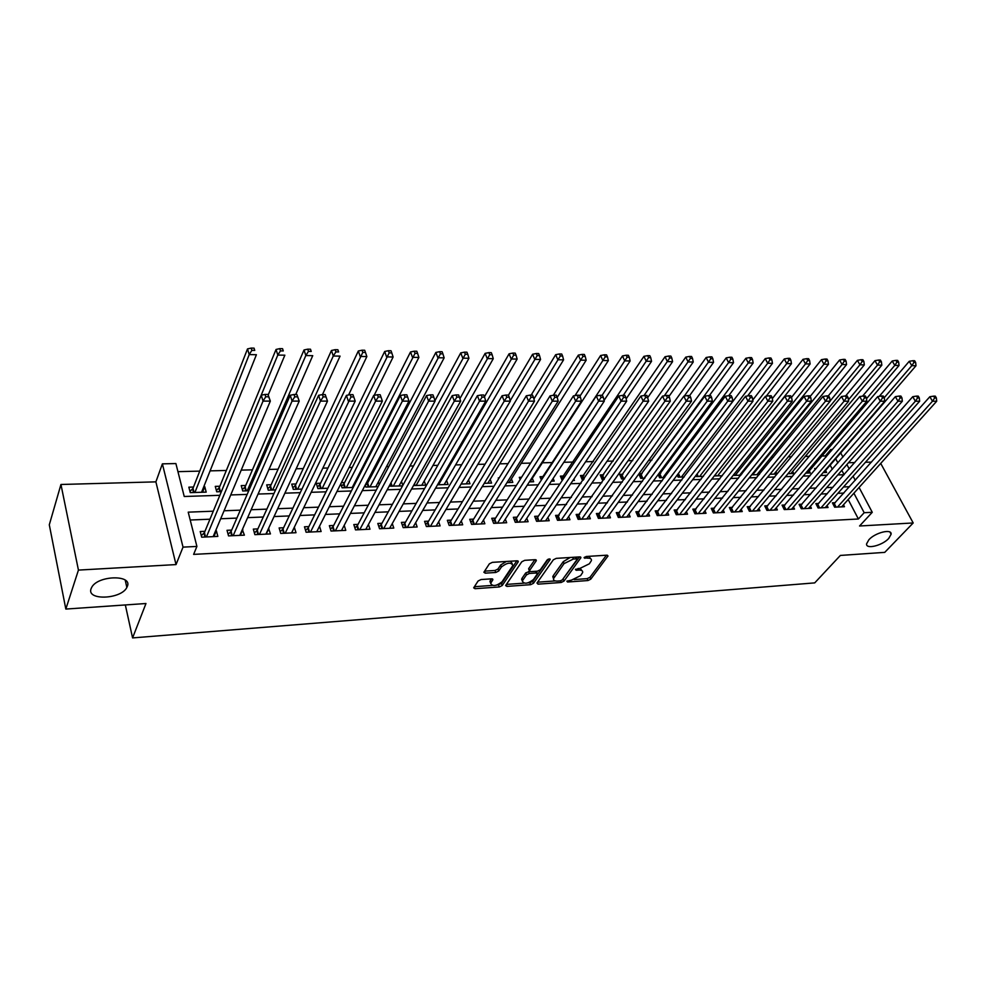 <?xml version="1.0" encoding="UTF-8"?>
<svg xmlns="http://www.w3.org/2000/svg" width="986" height="986" viewBox="0 0 986 986"><rect width="100%" height="100%" fill="white"/><g stroke="black" fill="none" stroke-linecap="round" stroke-linejoin="round"><path stroke-width="1.48" d="M566.876 581.235L567.591 582.011L587.939 580.544L590.762 579.164L608.017 555.956L606.846 555.192L586.226 556.486L584.057 557.756L587.582 558.138C590.404 558.064 591.674 558.889 591.403 560.615L589.345 563.807L580.138 568.306L575.454 569.477L576.169 570.278L578.831 570.093C581.654 570.007 582.923 570.82 582.652 572.521L580.643 575.614L571.523 580.076L566.876 581.235M127.33 586.411C132.802 574.505 97.861 575.232 91.698 587.36L91.082 588.691C86.238 600.782 121.179 599.377 126.849 587.459L127.33 586.411M888.719 538.467L891.122 534.227C892.022 528.447 875.235 532.563 868.9 539.724L866.595 543.828C865.671 549.658 882.297 545.603 888.719 538.467M481.045 579.546L478.099 581L473.674 587.829L475.03 588.704L499.31 586.953L502.207 585.524L518.303 561.7L516.984 560.812L492.347 562.353L489.364 563.832L483.88 572.25L485.248 573.162L495.785 572.472L498.743 571.005L501.418 566.999C507.211 562.513 511.044 561.995 512.905 565.459L502.034 581.777C496.303 586.165 492.519 586.682 490.671 583.293L492.889 579.706L491.546 578.831L481.045 579.546M65.828 609.065L49.3 524.798L60.947 484.483L78.436 570.093L65.828 609.065L145.965 603.518L132.58 637.917L814.719 582.886L840.368 555.438L884.738 552.37L913.196 522.962L859.558 525.994L872.265 512.301L864.18 512.708L858.387 518.993L193.626 554.391L196.904 546.429L183.026 547.131L162.382 463.851L175.89 463.556L184.234 496.488L219.853 495.317M78.436 570.093L176.026 564.584L183.026 547.131M536.963 583.034L538.048 584.156L561.157 582.48L564.004 581.087L580.914 557.694L579.706 556.893L556.277 558.359L553.343 559.801L536.963 583.034M530.616 584.686L506.927 586.399L505.621 585.561L521.754 561.798L524.712 560.331L535.053 559.691L536.174 560.886L529.383 570.795L530.665 571.634L537.407 571.177L540.316 569.748L547.279 559.801L550.225 559.382L533.488 583.281L530.616 584.686L529.864 582.738L528.052 582.862M913.196 522.962L880.72 463.408M203.782 486.727L204.768 486.69L202.561 492.236M193.515 487.035L188.856 487.17L190.261 492.63L206.197 492.125L204.768 486.69M219.853 486.246L215.281 486.381L216.723 491.792L221.369 491.644M245.724 485.482L241.225 485.605L242.716 490.966L248.743 490.769M271.113 484.718L266.701 484.853L268.229 490.153L275.599 489.919M296.046 483.978L291.72 484.101L293.286 489.364L301.95 489.093M320.549 483.251L316.296 483.374L317.899 488.588L327.808 488.267M344.619 482.536L341.415 482.622M368.271 481.834L366.878 481.871M499.162 477.927L498.238 477.964L498.583 478.863M521.582 477.261L519.302 477.335L520.152 479.504M543.606 476.608L540.02 476.719L541.351 480.046M563.93 476.004L560.393 476.115L562.205 480.515M583.934 475.412L580.458 475.511L582.418 480.207L583.219 480.17M603.617 474.821L600.191 474.919L602.175 479.578L604.085 479.516M622.979 474.241L619.615 474.34L621.624 478.962L624.619 478.863M642.059 473.674L638.94 473.773M660.83 473.12L659.153 473.169M835.278 502.7L832.406 502.835L834.649 507.186L844.472 506.718L843.474 504.795M818.774 503.452L815.866 503.575L818.109 507.975L828.067 507.494L827.044 505.522M802.037 504.203L799.079 504.339L801.298 508.764L811.416 508.283L810.381 506.249M785.041 504.98L782.046 505.115L784.252 509.577L794.519 509.084L793.459 506.989M767.786 505.756L764.742 505.904L766.935 510.391L777.362 509.898L776.29 507.741M750.272 506.557L747.178 506.693L749.36 511.229L759.935 510.723L758.85 508.493M732.487 507.359L729.344 507.507L731.513 512.067L742.248 511.561L741.152 509.257M714.431 508.184L711.239 508.332L713.383 512.93L724.291 512.412L723.169 510.033M696.079 509.022L692.85 509.158L694.97 513.805L706.05 513.275L704.916 510.822M677.456 509.861L674.165 510.008L676.273 514.692L687.525 514.162L686.367 511.611M658.525 510.723L655.185 510.871L657.268 515.592L668.705 515.049L667.534 512.412M639.298 511.598L635.896 511.746L637.967 516.504L649.589 515.949L648.381 513.225M619.75 512.486L616.299 512.634L618.345 517.44L630.165 516.874L628.932 514.051M599.895 513.386L596.382 513.546L598.416 518.377L610.42 517.81L609.175 514.877M579.706 514.298L576.144 514.458L578.153 519.339L590.343 518.759L589.086 515.715M559.198 515.234L555.562 515.395L557.546 520.312L569.945 519.733L568.663 516.565M538.331 516.171L534.646 516.344L536.606 521.311L549.214 520.707L547.896 517.416M517.12 517.145L513.373 517.305L515.296 522.321L528.126 521.705L526.783 518.279M495.551 518.118L491.743 518.291L493.641 523.344L506.681 522.728L505.313 519.141M473.613 519.117L469.73 519.289L471.604 524.392L484.865 523.763L483.485 520.029M451.292 520.127L447.348 520.312L449.185 525.452L462.68 524.811L461.263 520.904M428.59 521.163L424.572 521.335L426.383 526.536L440.113 525.883L438.671 521.791M405.492 522.21L401.401 522.395L403.175 527.633L417.152 526.968L415.673 522.679M381.976 523.27L377.811 523.467L379.561 528.755L393.784 528.077L392.268 523.578M358.041 524.355L353.814 524.552L355.515 529.889L369.984 529.199L368.456 524.466M333.675 525.464L329.373 525.661L331.037 531.047L345.778 530.357L344.2 525.353M308.864 526.586L304.477 526.795L306.104 532.23L321.116 531.516L319.513 526.253M283.611 527.744L279.137 527.941L280.727 533.438L296.01 532.711L294.309 527.251M257.876 528.903L253.328 529.112L254.869 534.659L270.435 533.919L268.562 528.422M231.661 530.098L227.026 530.308L228.53 535.903L244.392 535.151L242.334 529.618M858.387 518.993L848.194 499.545M843.868 493.074L837.878 493.32M827.316 493.752L821.104 494.011M810.504 494.442L804.058 494.713M793.447 495.145L786.754 495.428M776.13 495.859L769.191 496.143M758.542 496.587L751.344 496.882M740.683 497.326L733.227 497.634M722.541 498.066L714.813 498.386M704.115 498.83L696.116 499.162M685.406 499.606L677.111 499.939M666.388 500.383L657.798 500.74M647.062 501.184L638.176 501.541M627.429 501.985L618.234 502.367M607.462 502.811L597.947 503.205M587.175 503.649L577.328 504.056M566.543 504.499L556.363 504.918M545.578 505.362L535.041 505.793M524.244 506.249L513.349 506.693M502.552 507.137L491.287 507.605M480.478 508.049L468.831 508.529M458.022 508.973L445.992 509.466M435.183 509.91L422.735 510.428M411.926 510.871L399.071 511.401M388.262 511.845L374.963 512.4M364.167 512.843L350.437 513.41M339.64 513.854L325.442 514.433M314.657 514.877L299.99 515.493M289.206 515.937L274.046 516.553M263.287 516.997L247.622 517.65M236.874 518.094L220.691 518.759M209.969 519.203L190.199 520.016M204.952 531.306L200.232 531.528L201.686 537.185L217.844 536.409L216.365 530.788L215.601 530.825M825.96 457.122L825.344 455.926L821.967 456.013M809.432 456.321L805.266 456.419M791.561 456.752L788.319 456.826M773.418 457.196L771.114 457.245M754.98 457.64L753.649 457.677M670.776 459.686L669.087 459.722M651.894 460.142L648.751 460.215M632.704 460.61L628.07 460.721M613.206 461.078L607.031 461.226M593.399 461.559L585.622 461.756M573.26 462.052L563.832 462.274M552.789 462.545L542.349 462.804M530.616 463.087L521.212 463.309M508.024 463.63L499.705 463.839M485.038 464.196L477.84 464.369M461.633 464.763L455.594 464.911M437.809 465.343L432.965 465.454M413.528 465.934L409.942 466.021M388.804 466.526L386.5 466.588M376.097 466.834L374.692 466.871M363.612 467.142L362.651 467.167M352.248 467.413L349.019 467.5M327.968 468.005L322.853 468.128M303.244 468.609L296.17 468.781M278.077 469.213L268.968 469.435M252.453 469.841L241.225 470.112M226.336 470.47L210.104 470.864M199.739 471.123L177.936 471.653M832.344 469.287L830.175 465.158M816.235 468.498L814.683 468.535L815.249 469.644M825.59 470.47L826.625 472.467L823.162 472.577M809.26 470.926L810.319 472.984L805.71 473.132M792.707 471.394L793.767 473.502L787.987 473.687M775.896 471.863L776.98 474.032L769.98 474.254M758.838 472.331L759.676 474.032M751.689 474.833L759.22 474.599M741.521 472.812L742.002 473.81M733.128 475.425L740.905 475.178M714.345 475.856L722.307 475.77M695.906 475.474L696.436 476.583L703.4 476.374M677.185 475.03L678.158 477.162L684.185 476.977M658.155 474.525L659.609 477.754L664.65 477.594M638.817 473.946L640.764 478.358L644.795 478.222M573.864 479.097L574.431 480.453L572.915 480.502M553.134 478.444L554.218 481.094L551.322 481.18M532.317 478.346L533.673 481.747L529.359 481.883M511.414 478.863L512.794 482.413L507.001 482.585M490.165 479.381L491.57 483.078L484.262 483.313M468.547 479.911L469.989 483.769L461.091 484.04M446.572 480.428L448.038 484.459L437.513 484.792M424.214 480.946L425.705 485.161L413.504 485.556M401.475 481.464L402.83 485.383M389.137 486.172L402.534 485.901M378.341 481.969L379.203 484.557M365.19 485.1L365.843 487.059L378.082 486.677M354.8 482.474L355.17 483.596M340.811 483.83L342.08 487.811L353.173 487.466M125.333 604.948L132.58 637.917M176.026 564.584L155.887 481.858L60.947 484.483M155.887 481.858L162.382 463.851M825.344 455.926L830.828 449.505L832.504 449.468M871.501 462.101L865.449 462.274M854.763 462.57L848.478 462.742M213.272 511.192L188.215 512.153L196.904 546.429M849.525 486.727L843.535 486.961M832.936 487.367L826.699 487.602M816.088 488.008L809.617 488.255M798.98 488.674L792.276 488.933M781.627 489.339L774.663 489.598M763.99 490.017L756.78 490.288M746.082 490.708L738.6 490.991M727.89 491.398L720.137 491.706M709.415 492.113L701.391 492.421M690.644 492.84L682.324 493.16M671.565 493.567L662.962 493.9M652.177 494.319L643.266 494.652M632.482 495.071L623.251 495.428M612.454 495.847L602.914 496.204M592.093 496.624L582.221 497.006M571.399 497.425L561.182 497.819M550.348 498.226L539.773 498.633M528.94 499.052L518.007 499.471M507.161 499.89L495.859 500.321M485.013 500.74L473.317 501.196M462.471 501.615L450.38 502.071M439.522 502.49L427.037 502.971M416.178 503.39L403.262 503.883M392.416 504.302L379.068 504.82M368.209 505.239L354.418 505.769M343.572 506.188L329.312 506.73M318.478 507.149L303.737 507.716M292.916 508.135L277.682 508.714M266.861 509.133L251.122 509.737M240.325 510.156L224.056 510.785M864.18 512.708L853.888 493.222M840.738 452.919L842.944 457.073M846.9 464.529L849.205 468.868M853.087 476.189L855.269 480.293M859.077 487.454L872.265 512.301M844.102 474.673L841.822 470.347M837.89 462.89L835.697 458.749M831.457 450.701L830.828 449.505M230.736 494.947L247.166 494.405M258.073 494.048L273.96 493.53M284.88 493.173L300.249 492.667M311.182 492.297L326.058 491.817M336.99 491.447L351.373 490.979M362.318 490.621L376.233 490.153M387.178 489.795L400.636 489.352M411.581 488.994L424.609 488.563M435.553 488.206L448.149 487.787M459.082 487.429L471.271 487.022M482.203 486.665L493.986 486.271M504.918 485.913L516.307 485.543M527.227 485.186L538.245 484.816M549.165 484.459L559.801 484.101M570.709 483.744L581 483.411M591.896 483.054L601.842 482.721M612.725 482.364L622.339 482.043M633.209 481.686L642.49 481.378M653.348 481.02L662.321 480.724M673.155 480.367L681.819 480.083M692.64 479.726L701.009 479.455M711.818 479.097L719.891 478.826M730.675 478.481L738.465 478.222M749.237 477.865L756.755 477.618M767.502 477.261L774.762 477.027M785.497 476.669L792.485 476.435M803.196 476.09L809.937 475.868M820.623 475.511L827.118 475.301M837.792 474.944L844.041 474.734M294.395 527.251L291.659 532.921M268.87 528.41L266.22 534.116M242.864 529.593L240.313 535.349M216.365 530.788L213.913 536.606M581.876 570.598L580.162 568.306M590.614 558.668L588.778 556.326M574.222 579.571L587.175 578.634L589.998 577.266L606.427 555.217M562.205 580.002L579.374 556.917M537.555 582.184L555.217 580.927M560.294 580.877L562.291 579.904L576.933 559.678L576.218 558.852L573.359 559.037L564.041 563.61L553.553 578.585C553.245 580.347 554.551 581.185 557.472 581.074L560.294 580.877M576.896 558.976L576.206 557.115M570.179 557.484L563.265 561.663L564.041 563.61M553.54 578.609L552.789 576.65L553.356 575.541L563.265 561.663M523.849 583.17L506.348 584.415M534.856 559.703L528.779 568.491L529.211 569.612M548.364 559.025L532.736 581.333L533.488 583.281M522.765 580.261L522.346 581.099C524.17 584.328 527.88 583.798 533.488 579.497L537.407 573.815L536.137 572.989L529.396 573.445L526.487 574.875L522.765 580.261L522.025 578.289L522.26 580.865M537.16 573.162L536.458 571.239M522.025 578.289L525.735 572.915L529.581 571.412M529.864 582.738L532.736 581.333M490.609 583.133L489.943 581.309L491.459 578.831M512.202 563.585L510.538 561.219M506.311 561.49L500.666 565.003L501.418 566.999M484.557 571.153L495.046 570.463L497.992 569.008L500.666 565.003M496.833 585.105L501.48 583.552L516.849 560.824M474.365 586.707L492.076 585.438M823.791 472.553L915.994 365.744L911.791 365.683L909.24 361.307L879.241 396.372M913.96 362.441L915.649 362.478L914.626 360.728L912.937 360.691L913.96 362.441L911.791 365.683L884.232 397.703M915.649 362.478L915.994 365.744M909.24 361.307L912.937 360.691M837.521 507.05L932.46 401.228L936.7 401.228L841.613 506.853M833.306 504.573L929.847 396.729L932.46 401.228L934.679 397.95L936.367 397.95L935.32 396.15L933.631 396.15L934.679 397.95M933.631 396.15L929.847 396.729M936.7 401.228L936.367 397.95M807.435 473.07L899.047 365.461L894.77 365.399L892.244 360.987L862.59 396.125M896.952 362.133L898.665 362.17L897.654 360.408L895.941 360.371L896.952 362.133L894.77 365.399L866.509 398.701M898.665 362.17L899.047 365.461M892.244 360.987L895.941 360.371M790.846 473.6L881.829 365.177L877.478 365.103L874.964 360.666L845.643 395.928M879.685 361.813L881.422 361.85L880.412 360.075L878.674 360.05L879.685 361.813L877.478 365.103L848.453 399.823M881.422 361.85L881.829 365.177M874.964 360.666L878.674 360.05M774.022 474.13L864.328 364.882L859.915 364.808L857.413 360.346L828.289 395.879M862.134 361.505L863.896 361.529L862.898 359.742L861.123 359.705L862.134 361.505L859.915 364.808L830.126 400.982M863.896 361.529L864.328 364.882M857.413 360.346L861.123 359.705M756.928 474.673L846.555 364.586L842.056 364.512L839.579 360.001L810.147 396.483M844.287 361.172L846.087 361.209L845.088 359.409L843.289 359.372L844.287 361.172L842.056 364.512L752.626 474.808M846.087 361.209L846.555 364.586M839.579 360.001L843.289 359.372M821.018 507.827L915.353 401.228L919.655 401.228L825.171 507.63M816.778 505.362L912.74 396.692L915.353 401.228L917.572 397.925L919.297 397.925L918.249 396.113L916.536 396.101L917.572 397.925M916.536 396.101L912.74 396.692M919.655 401.228L919.297 397.925M804.256 508.628L897.963 401.228L902.338 401.228L808.471 508.431M799.991 506.163L895.362 396.643L897.963 401.228L900.206 397.888L901.956 397.9L900.908 396.064L899.158 396.064L900.206 397.888M899.158 396.064L895.362 396.643M902.338 401.228L901.956 397.9M787.247 509.429L880.288 401.216L884.725 401.216L791.524 509.232M782.97 506.989L877.7 396.606L880.288 401.216L882.544 397.863L884.319 397.863L883.283 396.027L881.509 396.015L882.544 397.863M881.509 396.015L877.7 396.606M884.725 401.216L884.319 397.863M769.992 510.255L862.319 401.216L866.842 401.216L774.33 510.045M765.678 507.815L859.755 396.569L862.319 401.216L864.586 397.826L866.398 397.839L865.363 395.978L863.563 395.965L864.586 397.826M863.563 395.965L859.755 396.569M866.842 401.216L866.398 397.839M739.586 475.215L828.486 364.29L823.914 364.204L821.449 359.668L791.499 397.395M826.169 360.839L827.993 360.876L826.995 359.064L825.171 359.027L826.169 360.839L823.914 364.204L735.211 475.363M827.993 360.876L828.486 364.29M821.449 359.668L825.171 359.027M752.454 511.081L844.053 401.216L848.65 401.216L756.866 510.871M748.127 508.653L841.502 396.52L844.053 401.216L846.333 397.802L848.182 397.802L847.147 395.928L845.31 395.928L846.333 397.802M845.31 395.928L841.502 396.52M848.65 401.216L848.182 397.802M721.986 475.782L810.11 363.982L805.476 363.896L803.023 359.323L772.334 398.627M807.731 360.506L809.592 360.543L808.606 358.707L806.745 358.67L807.731 360.506L805.476 363.896L717.537 475.918M809.592 360.543L810.11 363.982M803.023 359.323L806.745 358.67M734.656 511.919L825.479 401.203L830.15 401.216L739.13 511.709M730.306 509.515L822.953 396.483L825.479 401.203L827.784 397.765L829.657 397.765L828.634 395.879L826.761 395.879L827.784 397.765M826.761 395.879L822.953 396.483M830.15 401.216L829.657 397.765M766.221 396.212L791.45 363.661L786.729 363.587L784.289 358.966L752.774 400.033M788.997 360.161L790.895 360.198L789.909 358.349L788.024 358.312L788.997 360.161L786.729 363.587L699.604 476.485M790.895 360.198L791.45 363.661M784.289 358.966L788.024 358.312M716.575 512.782L806.597 401.203L811.355 401.203L721.123 512.56M712.2 510.391L804.083 396.434L806.597 401.203L808.914 397.74L810.812 397.74L809.802 395.83L807.904 395.83L808.914 397.74M807.904 395.83L804.083 396.434M811.355 401.203L810.812 397.74M747.622 395.953L772.457 363.353L767.663 363.267L765.247 358.608L677.628 474.439M769.955 359.816L771.878 359.853L770.904 357.992L768.981 357.955L769.955 359.816L767.663 363.267L681.375 477.064M771.878 359.853L772.457 363.353M765.247 358.608L768.981 357.955M698.211 513.644L787.395 401.203L792.226 401.203L702.833 513.435M693.811 511.278L784.893 396.397L787.395 401.203L789.724 397.703L791.659 397.703L790.649 395.78L788.714 395.78L789.724 397.703M788.714 395.78L784.893 396.397M792.226 401.203L791.659 397.703M728.716 395.694L753.156 363.021L748.275 362.947L745.872 358.251L658.574 475.462M750.58 359.459L752.54 359.496L751.566 357.622L749.619 357.585L750.58 359.459L748.275 362.947L662.875 477.655M752.54 359.496L753.156 363.021M745.872 358.251L749.619 357.585M679.564 514.532L767.86 401.203L772.777 401.203L684.259 514.31M675.139 512.178L765.37 396.347L767.86 401.203L770.202 397.666L772.174 397.666L771.175 395.731L769.203 395.731L770.202 397.666M769.203 395.731L765.37 396.347M772.777 401.203L772.174 397.666M709.39 395.571L733.522 362.7L728.568 362.614L726.177 357.881L639.754 476.078M730.885 359.101L732.869 359.138L731.908 357.252L729.923 357.215L730.885 359.101L728.568 362.614L644.08 478.247M732.869 359.138L733.522 362.7M726.177 357.881L729.923 357.215M660.62 515.431L747.98 401.191L752.984 401.191L665.39 515.21M656.171 513.102L745.515 396.298L747.98 401.191L750.346 397.629L752.343 397.641L751.357 395.682L749.36 395.669L750.346 397.629M749.36 395.669L745.515 396.298M752.984 401.191L752.343 397.641M689.682 395.522L713.556 362.367L708.515 362.281L706.149 357.511L620.65 476.706M710.844 358.731L712.866 358.768L711.917 356.87L709.895 356.833L710.844 358.731L684.296 396.089M712.866 358.768L713.556 362.367M706.149 357.511L709.895 356.833M641.368 516.344L727.767 401.191L732.845 401.191L646.212 516.109M636.894 514.039L725.314 396.249L727.767 401.191L730.133 397.592L732.179 397.605L731.193 395.632L729.159 395.62L730.133 397.592M729.159 395.62L725.314 396.249M732.845 401.191L732.179 397.605M668.976 396.409L693.244 362.022L688.105 361.936L685.763 357.129L601.226 477.347M690.459 358.362L692.517 358.399L691.568 356.476L689.522 356.439L690.459 358.362L664.33 395.805M692.517 358.399L693.244 362.022M685.763 357.129L689.522 356.439M621.809 517.268L707.184 401.191L712.36 401.191L626.726 517.034M617.31 514.988L704.768 396.212L707.184 401.191L709.575 397.568L711.645 397.568L710.672 395.571L708.601 395.571L709.575 397.568M708.601 395.571L704.768 396.212M712.36 401.191L711.645 397.568M601.928 518.217L686.244 401.179L691.506 401.179L606.932 517.97M597.393 515.961L683.84 396.162L686.244 401.179L688.647 397.531L690.755 397.531L689.793 395.522L687.686 395.522L688.647 397.531M687.686 395.522L683.84 396.162M691.506 401.179L690.755 397.531M581.715 519.166L664.921 401.179L670.283 401.179L586.806 518.932M577.167 516.947L662.543 396.113L664.921 401.179L667.349 397.494L669.494 397.494L668.545 395.472L666.388 395.46L667.349 397.494M666.388 395.46L662.543 396.113M670.283 401.179L669.494 397.494M566.346 519.893L648.677 401.179L646.902 395.411L644.708 395.411L645.657 397.457L647.839 397.457L672.575 361.677L667.349 361.591L665.032 356.735L581.493 478M669.716 357.992L671.811 358.029L670.874 356.082L668.791 356.045L669.716 357.992L644.031 395.522M671.811 358.029L672.575 361.677M665.032 356.735L668.791 356.045M626.135 398.886L651.536 361.332L646.224 361.233L643.932 356.34L561.453 478.666M648.603 357.598L650.735 357.635L649.811 355.687L647.691 355.638L648.603 357.598L623.288 395.349M650.735 357.635L651.536 361.332M643.932 356.34L647.691 355.638M604.073 400.39L630.14 360.962L624.717 360.876L622.462 355.934L541.08 479.356M627.121 357.215L629.29 357.252L628.378 355.28L626.209 355.231L627.121 357.215L602.101 395.3M629.29 357.252L630.14 360.962M622.462 355.934L626.209 355.231M648.677 401.179L643.217 401.179L640.863 396.064L556.597 517.946M561.182 520.14L645.657 397.457M644.708 395.411L640.863 396.064M530.049 481.858L608.35 360.605L602.84 360.506L600.597 355.527L575.011 395.62M605.256 356.809L607.45 356.846L606.55 354.861L604.356 354.812L605.256 356.809L579.965 396.15M607.45 356.846L608.35 360.605M600.597 355.527L604.356 354.812M540.291 521.138L621.106 401.166L626.677 401.166L545.541 520.879M535.681 518.969L537.58 517.305L618.789 396.015L621.106 401.166L623.571 397.407L625.802 397.42L624.865 395.349L622.634 395.349L623.571 397.407M622.634 395.349L618.789 396.015M626.677 401.166L625.802 397.42M509.109 482.524L586.165 360.235L580.557 360.136L578.338 355.108L553.343 395.275M582.985 356.402L585.228 356.439L584.341 354.43L582.097 354.393L582.985 356.402L557.213 397.42M585.228 356.439L586.165 360.235M578.338 355.108L582.097 354.393M519.055 522.136L598.601 401.166L604.27 401.166L524.392 521.89M514.421 520.016L516.381 518.279L596.308 395.953L598.601 401.166L601.078 397.37L603.346 397.383L602.421 395.3L600.154 395.287L601.078 397.37M600.154 395.287L596.308 395.953M604.27 401.166L603.346 397.383M487.823 483.202L563.573 359.853L557.854 359.754L555.673 354.689L531.158 395.115M560.307 355.995L562.599 356.032L561.712 353.999L559.432 353.962L560.307 355.995L533.907 399.01M562.599 356.032L563.573 359.853M555.673 354.689L559.432 353.962M497.462 523.159L575.664 401.166L581.444 401.166L502.885 522.9M492.79 521.076L494.824 519.265L573.408 395.904L575.664 401.166L578.166 397.333L580.471 397.333L579.571 395.238L577.254 395.226L578.166 397.333M577.254 395.226L573.408 395.904M581.444 401.166L580.471 397.333M466.168 483.88L540.562 359.471L534.745 359.372L532.6 354.257L508.431 395.201M537.21 355.564L539.539 355.613L538.676 353.567L536.347 353.518L537.21 355.564L510.218 400.673M539.539 355.613L540.562 359.471M532.6 354.257L536.347 353.518M475.486 524.207L552.308 401.154L558.187 401.154L481.02 523.948M470.79 522.161L472.898 520.275L550.077 395.854L552.308 401.154L554.822 397.296L557.176 397.296L556.277 395.176L553.922 395.176L554.822 397.296M553.922 395.176L550.077 395.854M558.187 401.154L557.176 397.296M444.156 484.582L517.132 359.077L511.204 358.978L509.084 353.814L484.434 396.791M513.694 355.145L516.06 355.182L515.21 353.124L512.843 353.074L513.694 355.145L438.597 484.755M516.06 355.182L517.132 359.077M509.084 353.814L512.843 353.074M453.141 525.267L528.508 401.154L534.498 401.154L458.761 524.996M448.408 523.27L450.59 521.298L526.302 395.793L528.508 401.154L531.035 397.247L533.438 397.259L532.551 395.115L530.148 395.115L531.035 397.247M530.148 395.115L526.302 395.793M534.498 401.154L533.438 397.259M421.761 485.297L493.259 358.682L487.22 358.584L485.137 353.37L459.907 398.677M489.722 354.701L492.137 354.75L491.299 352.668L488.883 352.618L489.722 354.701L416.104 485.469M492.137 354.75L493.259 358.682M485.137 353.37L488.883 352.618M430.401 526.339L504.24 401.142L510.354 401.142L436.12 526.068M425.644 524.392L427.899 522.333L502.084 395.743L504.24 401.142L506.792 397.21L509.244 397.21L508.369 395.053L505.929 395.053L506.792 397.21M505.929 395.053L502.084 395.743M510.354 401.142L509.244 397.21M398.985 486.012L468.942 358.275L462.791 358.165L460.733 352.902L434.937 400.71M465.306 354.257L467.771 354.307L466.945 352.199L464.48 352.15L465.306 354.257L393.229 486.197M467.771 354.307L468.942 358.275M460.733 352.902L464.48 352.15M407.267 527.436L479.516 401.142L485.741 401.142L413.085 527.165M402.473 525.55L404.815 523.393L477.384 395.682L479.516 401.142L482.08 397.161L484.57 397.173L483.719 394.992L481.23 394.979L482.08 397.161M481.23 394.979L477.384 395.682M485.741 401.142L484.57 397.173M375.814 486.751L444.144 357.856L437.883 357.758L435.861 352.446L367.63 483.041L365.264 485.309M440.409 353.801L442.924 353.851L442.11 351.731L439.608 351.682L440.409 353.801L369.96 486.936M442.924 353.851L444.144 357.856M435.861 352.446L439.608 351.682M352.236 487.491L418.877 357.437L412.493 357.326L410.521 351.965L344.003 483.756L341.55 486.135M415.044 353.333L417.596 353.382L416.807 351.238L414.256 351.201L415.044 353.333L346.271 487.688M417.596 353.382L418.877 357.437M410.521 351.965L414.256 351.201M374.162 395.349L393.118 357.006L386.598 356.895L384.676 351.484L319.945 484.483L317.406 486.973M389.174 352.865L391.787 352.914L391.011 350.757L388.398 350.708L389.174 352.865L322.163 488.452M391.787 352.914L393.118 357.006M384.676 351.484L388.398 350.708M383.714 528.558L454.3 401.142L460.647 401.142L389.643 528.274M378.895 526.721L381.311 524.466L452.217 395.62L454.3 401.142L456.888 397.124L459.427 397.124L458.589 394.93L456.05 394.918L456.888 397.124M456.05 394.918L452.217 395.62M460.647 401.142L459.427 397.124M359.754 529.692L428.59 401.129L435.072 401.129L365.781 529.408M354.886 527.929L357.4 525.563L426.544 395.571L428.59 401.129L431.202 397.075L433.791 397.087L432.965 394.856L430.377 394.856L431.202 397.075M430.377 394.856L426.544 395.571M435.072 401.129L433.791 397.087M335.351 530.85L402.374 401.129L408.98 401.129L341.489 530.554M330.446 529.149L333.046 526.684L400.365 395.509L402.374 401.129L405 397.038L407.637 397.038L406.836 394.794L404.186 394.782L405 397.038M404.186 394.782L400.365 395.509M408.98 401.129L407.637 397.038M348.576 394.967L366.854 356.562L360.21 356.451L358.325 350.991L295.467 485.223L292.83 487.823M362.799 352.384L365.461 352.433L364.697 350.252L362.035 350.203L362.799 352.384L297.636 489.229M365.461 352.433L366.854 356.562M358.325 350.991L362.035 350.203M310.504 532.021L375.629 401.117L382.358 401.117L316.752 531.725M305.561 530.406L308.261 527.818L373.669 395.448L375.629 401.117L378.267 396.988L380.966 396.988L380.177 394.72L377.478 394.72L378.267 396.988M377.478 394.72L373.669 395.448M382.358 401.117L380.966 396.988M322.484 394.573L340.059 356.119L333.28 356.008L331.444 350.486L270.546 485.975L267.81 488.699M335.893 351.891L338.605 351.94L337.865 349.734L335.154 349.685L335.893 351.891L333.28 356.008L272.654 490.017M337.865 349.734L338.605 351.94M331.444 350.486L335.154 349.685M352.976 394.646L350.227 394.646L350.991 396.939L353.752 396.939L352.976 394.646L355.206 401.117L291.573 532.921M353.752 396.939L355.206 401.117L348.329 401.117L346.419 395.386L283.019 528.977L280.221 531.688M285.2 533.216L350.991 396.939M350.227 394.646L346.419 395.386M295.726 394.511L312.735 355.663L305.82 355.539L304.021 349.968L245.169 486.751L242.334 489.598M308.445 351.398L311.219 351.447L310.491 349.217L307.731 349.167L308.445 351.398L305.82 355.539L247.215 490.818M310.491 349.217L311.219 351.447M304.021 349.968L307.731 349.167M325.22 394.585L322.41 394.573L323.161 396.89L325.972 396.902L325.22 394.585L327.5 401.117L265.912 534.141M325.972 396.902L327.5 401.117L320.475 401.105L318.614 395.312L257.309 530.148L254.4 532.995M259.429 534.449L320.475 401.105L323.161 396.89M322.41 394.573L318.614 395.312M268.266 394.819L284.855 355.194L277.793 355.071L276.055 349.451L219.336 487.528L216.39 490.523M280.443 350.88L283.265 350.93L282.563 348.687L279.741 348.637L280.443 350.88L277.793 355.071L221.308 491.644M282.563 348.687L283.265 350.93M276.055 349.451L279.741 348.637M296.885 394.511L294.025 394.499L294.752 396.84L297.624 396.853L296.885 394.511L299.214 401.105L239.783 535.373M297.624 396.853L299.214 401.105L292.053 401.105L290.241 395.25L231.118 531.355L228.099 534.326M233.164 535.694L292.053 401.105L294.752 396.84M294.025 394.499L290.241 395.25M201.563 492.273L256.397 354.714L249.199 354.603L247.511 348.908L193.009 488.316L189.965 491.472M251.861 350.363L254.745 350.412L254.068 348.144L251.184 348.083L251.861 350.363L249.199 354.603L194.92 492.482M254.068 348.144L254.745 350.412M247.511 348.908L251.184 348.083M267.97 394.437L265.037 394.425L265.752 396.791L268.673 396.791L267.97 394.437L270.337 401.105L213.149 536.63M268.673 396.791L270.337 401.105L263.028 401.105L261.265 395.189L204.435 532.576L201.304 535.706M206.419 536.951L263.028 401.105L265.752 396.791M265.037 394.425L261.265 395.189M567.172 580.939L567.591 582.011M584.451 557.213L584.895 558.31M575.725 569.193L576.169 570.278M578.166 568.441L578.831 570.093M586.892 556.449L587.582 558.138M607.327 555.217L607.807 556.363M589.998 577.266L590.762 579.164M587.175 578.634L587.939 580.544M580.261 556.917L580.729 558.076M563.252 579.164L564.004 581.087M560.516 580.853L561.157 582.48M537.382 582.43L538.048 584.156M575.528 557.152L576.218 558.852M572.681 557.337L573.359 559.037M553.356 575.541L554.107 577.476M506.249 584.575L506.927 586.399M535.731 559.728L536.174 560.886M528.779 568.491L529.544 570.463M549.781 558.815L550.102 559.629M535.497 571.313L536.137 572.989M528.644 571.473L529.396 573.445M525.735 572.915L526.487 574.875M492.347 578.893L492.753 579.99M490.313 580.557L491.04 582.553M497.992 569.008L498.743 571.005M495.046 570.463L495.785 572.472M484.533 571.202L485.248 573.162M517.712 560.874L518.143 562.02M501.48 583.552L502.207 585.524M498.583 584.981L499.31 586.953M474.328 586.756L475.03 588.704M835.364 507.149L833.836 504.191M836.128 507.112L834.366 503.71M818.861 507.938L817.345 504.943M819.637 507.901L817.875 504.462M802.123 508.727L800.607 505.719M802.887 508.69L801.15 505.239M785.127 509.528L783.623 506.496M785.891 509.491L784.153 506.015M767.872 510.354L766.381 507.297M768.636 510.317L766.911 506.804M750.358 511.179L748.867 508.098M751.11 511.142L749.409 507.605M715.479 474.414L716.218 475.967M715.01 475.005L715.479 475.979M732.573 512.017L731.094 508.912M733.325 511.98L731.624 508.419M697.077 473.946L698.285 476.534M696.621 474.562L697.546 476.558M714.505 512.88L713.051 509.75M715.257 512.843L713.581 509.244M678.491 473.65L680.081 477.101M677.986 474.155L679.342 477.125M696.165 513.743L694.711 510.588M696.905 513.706L695.241 510.082M660.016 474.204L661.594 477.692M659.511 474.722L660.854 477.717M677.53 514.63L676.088 511.451M678.269 514.593L676.618 510.945M641.257 474.771L642.81 478.284M640.752 475.289L642.083 478.309M658.599 515.53L657.181 512.313M659.338 515.493L657.699 511.808M622.191 475.351L623.744 478.888M621.685 475.868L623.016 478.913M639.372 516.442L637.954 513.201M640.099 516.405L638.484 512.683M602.84 475.942L604.258 479.27M602.335 476.46L603.642 479.529M619.824 517.367L618.432 514.1M620.551 517.33L618.949 513.583M599.969 518.303L598.588 515.012M600.684 518.266L599.106 514.495M579.78 519.265L578.412 515.949M580.495 519.228L578.93 515.419M583.157 476.534L584.131 478.839M582.664 477.064L583.687 479.492M563.179 477.138L563.672 478.333M562.673 477.668L563.228 478.999M559.259 520.238L557.916 516.886M559.974 520.201L558.421 516.356M538.405 521.224L537.062 517.847M539.108 521.187L537.58 517.305M517.182 522.235L515.875 518.821M517.884 522.198L516.381 518.279M495.613 523.246L494.319 519.819M496.303 523.221L494.824 519.265M473.674 524.293L472.393 520.818M474.365 524.256L472.898 520.275M451.354 525.353L450.097 521.853M452.032 525.316L450.59 521.298M414.453 483.855L415.032 485.506M414.046 484.594L414.366 485.531M428.651 526.425L427.419 522.888M429.317 526.388L427.899 522.333M390.986 482.733L392.181 486.234M390.579 483.485L391.528 486.246M405.542 527.522L404.334 523.96M406.207 527.485L404.815 523.393M367.63 483.041L368.924 486.961M367.162 483.621L368.283 486.985M344.003 483.756L345.273 487.713M343.535 484.336L344.632 487.737M319.945 484.483L321.19 488.477M319.489 485.063L320.561 488.501M382.026 528.632L380.83 525.033M382.679 528.607L381.311 524.466M358.091 529.765L356.92 526.142M358.731 529.741L357.4 525.563M333.724 530.924L332.578 527.264M334.365 530.887L333.046 526.684M295.467 485.223L296.675 489.253M295.024 485.815L296.059 489.278M308.914 532.095L307.805 528.397M309.542 532.07L308.261 527.818M270.546 485.975L271.729 490.042M270.102 486.566L271.113 490.067M283.648 533.29L282.563 529.556M284.264 533.266L283.019 528.977M245.169 486.739L246.315 490.855L245.169 486.751M244.738 487.343L245.724 490.868M257.913 534.511L256.853 530.739M258.517 534.486L257.309 530.148L258.517 534.486M219.336 487.528L220.445 491.669L219.311 487.565M218.904 488.132L219.853 491.694M231.698 535.755L230.675 531.947M231.094 531.405L232.265 535.731L231.118 531.355M193.009 488.316L194.094 492.507M192.59 488.933L193.515 492.519M204.989 537.025L203.991 533.179M205.569 537L204.435 532.576M889.988 532.107L891.122 534.227M125.234 580.15L126.849 587.459M580.668 557.053L580.914 557.694M552.789 576.65L553.553 578.585M536.076 559.863L536.335 560.553M528.619 568.823L529.383 570.795M521.606 579.127L522.346 581.099M492.643 579.016L492.889 579.706M489.943 581.309L490.671 583.293M518.032 560.997L518.303 561.7M192.973 488.403L194.032 492.507M205.519 537L204.398 532.662"/></g></svg>
